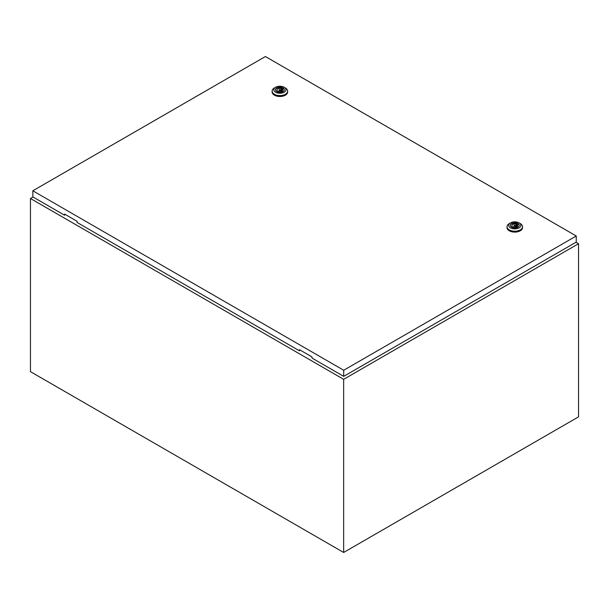 <?xml version="1.0" encoding="UTF-8"?>
<svg xmlns="http://www.w3.org/2000/svg" width="609" height="609" viewBox="0 0 609 609"><rect width="100%" height="100%" fill="white"/><g stroke="black" fill="none" stroke-linecap="round" stroke-linejoin="round"><path stroke-width="0.91" d="M33.046 197.004L30.45 198.504L343.651 379.331L578.55 243.714L576.007 242.245M578.55 243.714L578.55 416.853L343.651 552.47L30.45 371.65L30.45 198.504M343.651 379.331L343.651 552.47M279.303 90.414A0.83 0.48 0 0 0 280.475 89.736A0.83 0.48 0 0 0 279.303 90.414M285.37 87.947L284.19 87.27L285.37 87.947A7.75 4.476 180 0 1 287.638 91.114A7.75 4.476 180 0 1 282.85 95.248A7.75 4.476 180 0 1 274.408 94.273A7.75 4.476 180 0 1 272.132 91.114A7.75 4.476 180 0 1 274.408 87.947L275.58 87.27A6.09 3.517 180 0 1 284.19 87.27L284.19 87.27A6.09 3.517 180 0 1 284.19 92.241A6.09 3.517 180 0 1 275.58 92.241A6.09 3.517 180 0 1 275.58 87.27M287.638 91.114L287.638 92.012A7.75 4.476 180 0 1 282.85 96.153A7.75 4.476 180 0 1 274.408 95.179A7.75 4.476 180 0 1 272.132 92.012L272.132 91.114M275.435 89.911A4.453 2.573 180 0 1 278.305 87.666A4.453 2.573 180 0 1 283.04 88.252A4.453 2.573 180 0 1 284.334 89.911M276.737 91.578A4.453 2.573 180 0 1 275.428 89.751A4.453 2.573 180 0 1 278.184 87.376A4.453 2.573 180 0 1 283.04 87.932A4.453 2.573 180 0 1 284.342 89.751A4.453 2.573 180 0 1 281.594 92.134A4.453 2.573 180 0 1 276.737 91.578M278.397 91.495A2.878 1.66 0 0 0 281.305 91.517A2.878 1.66 0 0 0 282.766 90.071A2.878 1.66 0 0 0 282.355 89.211L282.919 88.884L281.944 88.32L281.373 88.648A2.878 1.66 0 0 0 278.473 88.625A2.878 1.66 0 0 0 277.004 90.071A2.878 1.66 0 0 0 277.422 90.931L276.851 91.259L277.833 91.822L278.397 91.495M282.355 90.931L282.355 89.211M277.422 91.586L277.422 90.931M281.373 91.495L281.373 88.648M280.772 91.654A2.878 1.66 0 0 0 280.719 91.647L280.719 90.071M279.059 90.071L279.059 91.662A2.878 1.66 0 0 0 279.006 91.654M281.944 91.236L281.944 88.32M514.202 226.03A0.83 0.48 0 0 0 515.374 225.353A0.83 0.48 0 0 0 514.202 226.03M520.269 223.564L519.096 222.886L520.269 223.564A7.75 4.476 180 0 1 522.537 226.731A7.75 4.476 180 0 1 517.749 230.864A7.75 4.476 180 0 1 509.307 229.898A7.75 4.476 180 0 1 507.038 226.731A7.75 4.476 180 0 1 509.307 223.564L510.479 222.886A6.09 3.517 180 0 1 519.096 222.886L519.096 222.886A6.09 3.517 180 0 1 519.096 227.857A6.09 3.517 180 0 1 510.479 227.857A6.09 3.517 180 0 1 510.479 222.886M522.537 226.731L522.537 227.637A7.75 4.476 180 0 1 517.749 231.77A7.75 4.476 180 0 1 509.307 230.796A7.75 4.476 180 0 1 507.038 227.637L507.038 226.731M510.334 225.528A4.453 2.573 180 0 1 513.212 223.282A4.453 2.573 180 0 1 517.939 223.868A4.453 2.573 180 0 1 519.233 225.528M511.636 227.195A4.453 2.573 180 0 1 510.327 225.376A4.453 2.573 180 0 1 513.082 222.993A4.453 2.573 180 0 1 517.939 223.556A4.453 2.573 180 0 1 519.241 225.376A4.453 2.573 180 0 1 516.493 227.751A4.453 2.573 180 0 1 511.636 227.195M513.303 227.111A2.878 1.66 0 0 0 516.204 227.134A2.878 1.66 0 0 0 517.665 225.688A2.878 1.66 0 0 0 517.254 224.835L517.817 224.5L516.843 223.937L516.272 224.264A2.878 1.66 0 0 0 513.372 224.241A2.878 1.66 0 0 0 511.91 225.688A2.878 1.66 0 0 0 512.321 226.548L511.75 226.875L512.732 227.439L513.303 227.111M517.254 226.548L517.254 224.835M512.321 227.203L512.321 226.548M516.272 227.111L516.272 224.264M515.671 227.271A2.878 1.66 0 0 0 515.617 227.264L515.617 225.688M513.958 225.688L513.958 227.279A2.878 1.66 0 0 0 513.905 227.271M516.843 226.852L516.843 223.937M32.848 190.792L343.704 370.257L576.251 235.995L265.402 56.53L32.848 190.792L32.848 196.897L64.562 215.205L64.562 214.071L77.092 221.303L77.092 222.437L299.461 350.822L300.047 350.03M576.251 235.995L576.251 242.1L343.704 376.362L311.991 358.054L311.991 356.92L299.461 349.688L299.461 350.822M343.704 370.257L343.704 376.362M65.148 214.414L64.562 215.205"/></g></svg>

